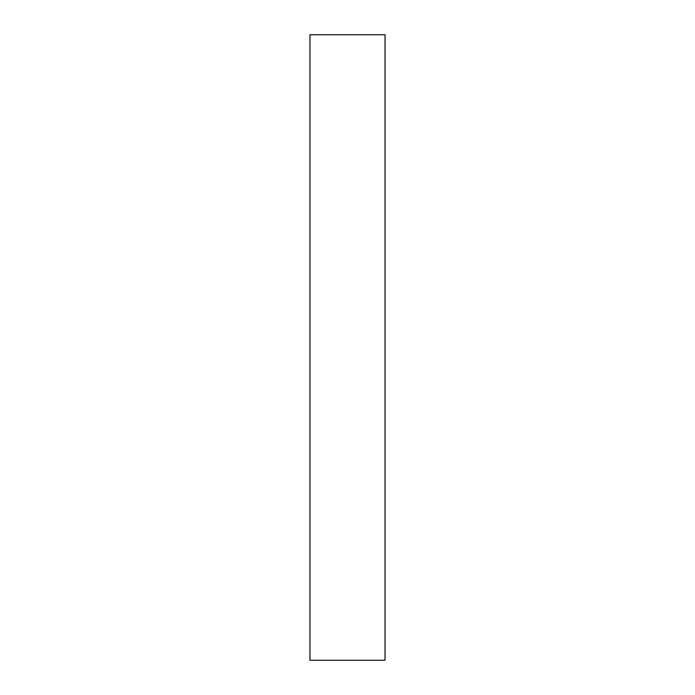 <?xml version="1.0" encoding="UTF-8"?>
<svg xmlns="http://www.w3.org/2000/svg" width="695" height="695" viewBox="0 0 695 695"><rect width="100%" height="100%" fill="white"/><g stroke="black" fill="none" stroke-linecap="round" stroke-linejoin="round"><path stroke-width="1.04" d="M385.03 34.75L309.97 34.75L309.97 660.25L385.03 660.25L385.03 34.75"/></g></svg>
